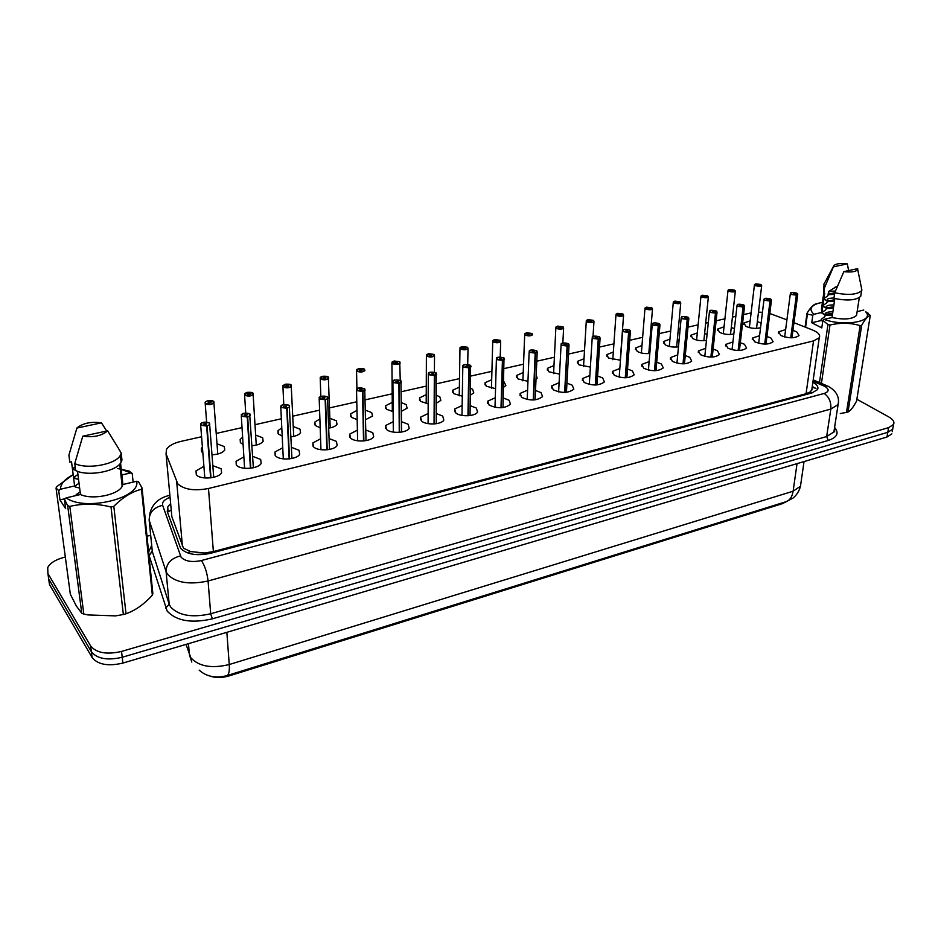 <?xml version="1.0" encoding="UTF-8"?>
<svg xmlns="http://www.w3.org/2000/svg" width="941" height="941" viewBox="0 0 941 941"><rect width="100%" height="100%" fill="white"/><g stroke="black" fill="none" stroke-linecap="round" stroke-linejoin="round"><path stroke-width="1.41" d="M760.551 327.715C755.564 328.915 750.671 328.456 745.884 326.327L743.884 323.01L750.177 320.869M757.352 321.61L761.128 323.081M733.827 333.973C728.757 334.961 724.029 334.431 719.63 332.385L717.712 329.044L724.041 326.821M731.275 327.515L734.427 328.632M706.468 340.348C701.386 341.148 696.822 340.56 692.776 338.572L690.953 335.208L697.305 332.902M704.609 333.561L707.091 334.361M678.473 346.829C673.427 347.464 669.039 346.829 665.311 344.9L663.57 341.524L669.957 339.125M677.32 339.736L679.084 340.254M649.808 353.451C644.844 353.934 640.633 353.24 637.198 351.381L635.563 347.982L641.974 345.5M649.408 346.053L650.407 346.323M620.448 360.203L608.427 358.015L606.886 354.604L613.332 352.016M590.372 367.096L578.974 364.814L577.527 361.379L584.008 358.697M559.554 374.13L548.815 371.766L547.45 368.319L553.978 365.531M527.948 381.328L517.915 378.894L516.656 375.435L523.208 372.542M495.542 388.668L486.25 386.198L485.085 382.728L491.684 379.729M503.835 381.446L505.858 385.469L503.647 387.257M462.302 396.185L453.797 393.679L452.727 390.209L459.373 387.092M470.606 388.198L472.641 389.327L473.758 392.844L470.465 395.138M428.179 403.854L420.521 401.348L419.557 397.878L426.238 394.644M436.483 395.244L439.835 396.89L440.858 400.407L436.424 403.148M393.15 411.676L386.386 409.217L385.528 405.759L392.244 402.395M401.454 402.583L406.206 404.654L407.124 408.171L401.489 411.299M357.168 419.662L351.369 417.298L350.605 413.84L356.968 410.429M365.59 410.217L371.707 412.605L372.53 416.11L365.626 419.615M320.199 427.802L315.435 425.579L314.765 422.144L319.893 418.945M329.915 418.286L336.302 420.768L337.019 424.262C335.761 426.167 333.008 427.461 328.797 428.12M282.182 436.071L278.536 434.083L277.971 430.672L281.782 427.849M293.286 426.567L299.967 429.143L300.579 432.625C299.085 434.824 295.874 436.212 290.945 436.812M243.084 444.434L240.637 442.823L240.167 439.435L242.637 437.212M255.67 435.06L262.645 437.753L263.162 441.211C261.398 443.717 257.681 445.211 252.035 445.693M202.844 452.774L201.703 451.809L201.339 448.445L202.397 447.175M217.03 443.799L224.323 446.587L224.734 450.021C222.652 452.868 218.418 454.456 212.031 454.774M792.934 330.409L796.674 331.797L799.038 335.537C794.827 338.513 788.77 338.513 780.865 335.561L778.572 331.855L785.641 329.585M766.927 336.49L770.844 337.948L773.114 341.724C768.773 344.806 762.633 344.829 754.682 341.795L752.471 338.054L759.575 335.69M740.332 342.7L744.425 344.241L746.601 348.041C742.131 351.24 735.897 351.287 727.887 348.17L725.782 344.406L732.921 341.948M713.113 349.052L717.395 350.675L719.465 354.51C714.866 357.827 708.526 357.898 700.469 354.698L698.457 350.911L705.644 348.346M685.26 355.557L689.729 357.262L691.706 361.121C686.954 364.567 680.519 364.661 672.403 361.379L670.498 357.568L677.72 354.898M656.736 362.214L661.405 364.002L663.287 367.896C658.382 371.472 651.842 371.589 643.679 368.225L641.868 364.379L649.125 361.615M627.529 369.025L632.411 370.907L634.187 374.824C629.117 378.541 622.472 378.682 614.25 375.236L612.544 371.366L619.848 368.484M597.606 376L602.711 377.976L604.381 381.917C599.146 385.786 592.383 385.951 584.102 382.411L582.514 378.529L589.842 375.53M566.952 383.152L572.281 385.222L573.834 389.174C568.423 393.209 561.554 393.409 553.214 389.762L551.732 385.857L559.107 382.74M535.523 390.48L541.099 392.644L542.545 396.62C536.946 400.819 529.948 401.042 521.549 397.302L520.173 393.385L527.595 390.139M503.306 397.984L509.128 400.254L510.457 404.242C504.67 408.617 497.542 408.876 489.085 405.03L487.826 401.113L495.284 397.737M470.253 405.689L476.346 408.065L477.569 412.052C475.464 416.451 460.396 417.086 455.785 412.958L454.632 409.029L462.137 405.524M436.342 413.581L442.717 416.075L443.823 420.062C441.647 424.638 426.132 425.367 421.615 421.098L420.58 417.169L428.131 413.522M401.548 421.686L408.206 424.285L409.194 428.284C406.935 433.025 390.974 433.86 386.551 429.449L385.622 425.52L393.232 421.733M365.814 430.013L372.777 432.719L373.659 436.706C371.319 441.647 354.863 442.588 350.546 438.024L349.734 434.095L357.392 430.166M329.127 438.565L336.408 441.388L337.16 445.364C334.749 450.492 317.764 451.562 313.565 446.822L312.871 442.917L320.575 438.824M291.428 447.34L299.038 450.28L299.685 454.244C297.18 459.584 279.642 460.784 275.572 455.867L274.984 451.986L282.759 447.74M252.682 456.373L260.645 459.42L261.175 463.36C258.575 468.912 240.437 470.265 236.52 465.172L236.05 461.313L243.884 456.903M212.842 465.654L221.17 468.818L221.594 472.723C218.9 478.51 200.127 480.028 196.363 474.735L195.999 470.912L203.903 466.324M171.58 513.762L171.85 516.703L183.483 548.191L190.658 551.567L204.597 553.002L205.526 554.296M201.586 436.742L180.848 441.411C173.556 443.152 168.78 445.811 166.51 449.386L166.051 453.797L177.767 483.803C184.118 489.602 194.352 491.167 208.49 488.485L813.542 340.913L819.246 337.76C820.576 335.031 818.352 332.444 812.577 330.02L793.969 322.669M204.597 553.002L196.199 552.614M812.095 389.362L810.154 391.938L812.095 389.362M207.937 675.273C214.089 677.955 221.041 678.202 228.781 676.014L782.489 503.623L786.323 501.624M204.985 552.908L213.372 551.579L806.061 393.738L810.154 391.938M751.118 312.906L743.578 314.6M735.815 316.352L732.439 317.117M724.911 318.811L716.125 320.799M708.314 322.551L705.668 323.151M698.116 324.857L688 327.127M680.155 328.903L678.296 329.315M670.698 331.032L659.218 333.62M651.325 335.396L650.278 335.631M642.632 337.349L629.729 340.266M613.908 343.83L599.511 347.064M584.514 350.452L568.552 354.051M554.39 357.239L536.805 361.203M523.537 364.191L504.247 368.543M491.92 371.319L470.853 376.059M459.502 378.623L436.577 383.787M426.273 386.104L401.395 391.715M392.174 393.797L365.402 399.819M356.792 401.772L329.585 407.9M319.587 410.147L292.827 416.181M281.347 418.769L255.058 424.685M242.025 427.626L216.265 433.436M786.911 319.881L769.797 313.482M762.445 312.306L758.493 312.153M536.194 375.012L537.17 378.258L536.005 379.423M567.717 369.107L567.588 371.448M892.256 431.648L893.08 426.979L892.691 429.202L887.775 432.331L122.212 657.265C107.497 660.664 97.229 658.841 91.383 651.772L48.685 578.997L48.038 574.422M891.868 433.883L886.963 437.036L122.895 663.076C108.227 666.499 97.97 664.664 92.136 657.571L49.473 584.537L48.814 579.938M170.639 503.541L167.686 506.976L167.263 511.575L180.648 548.38C186.894 554.508 196.94 556.131 210.808 553.249L811.895 392.962L817.506 389.621C818.741 387.127 817.188 384.681 812.859 382.281M856.851 399.243L888.81 416.934C893.15 419.451 894.726 421.968 893.515 424.497L888.598 427.626L121.53 651.431C106.78 654.818 96.476 652.995 90.63 645.949L47.897 573.445L47.732 567.529C50.155 563.059 55.437 559.719 63.565 557.495L65.329 557.048M146.984 536.229L150.678 535.288M893.515 424.497L892.691 429.202L887.775 432.331L122.212 657.265C107.497 660.664 97.229 658.841 91.383 651.772L48.685 578.997L49.473 584.537M209.608 423.191L209.749 424.497L207.055 426.002L210.996 477.816M207.055 426.002L206.985 425.803C209.361 425.097 210.184 424.191 209.455 423.085C204.491 421.403 201.621 422.038 200.845 424.991L206.608 425.885L203.621 423.932L206.632 423.709L205.785 424.65L206.985 425.803M206.608 425.885L210.619 477.863M207.749 400.807L207.796 400.807C205.491 401.454 204.691 402.301 205.385 403.36C210.231 404.948 213.019 404.359 213.736 401.572L208.161 400.725L209.173 403.113M209.078 401.866L211.055 402.56L208.126 402.772L208.961 401.889L207.796 400.807L205.526 401.854M208.961 401.889L209.055 403.113M250.047 414.24L250.224 415.557L247.683 416.981L250.812 468.218M247.683 416.981L247.601 416.781C249.906 416.098 250.671 415.216 249.894 414.134C244.919 412.499 242.131 413.123 241.519 415.993L247.236 416.863L244.213 414.946L247.154 414.746L246.366 415.651L247.601 416.781M247.236 416.863L250.435 468.253M289.358 405.547L289.581 406.877L287.17 408.218L289.534 458.879M287.17 408.218L287.099 408.018C289.334 407.359 290.04 406.5 289.216 405.442C284.229 403.842 281.524 404.442 281.065 407.241L286.746 408.1L283.664 406.218L286.546 406.03L285.817 406.924L287.099 408.018M286.746 408.1L289.169 458.914M327.597 397.09L327.856 398.419L325.574 399.69L327.209 449.786M325.574 399.69L325.504 399.49C327.668 398.843 328.315 398.008 327.456 396.984C322.469 395.42 319.822 396.008 319.528 398.737L325.163 399.572L322.045 397.714L324.857 397.561L324.186 398.419L325.504 399.49M325.163 399.572L326.856 449.822M362.944 391.385L364.661 388.751L365.096 390.197L362.944 391.385L363.873 440.941M364.661 388.751C359.674 387.233 357.098 387.798 356.957 390.456L362.532 391.28L359.38 389.456L362.144 389.315L361.52 390.15L362.873 391.197M362.532 391.28L363.532 440.964M247.024 392.432L244.836 394.914C249.694 396.467 252.4 395.89 252.964 393.173L247.424 392.35L248.471 394.679M248.389 393.456L250.365 394.15L247.507 394.338L248.271 393.479L247.071 392.421L244.931 393.409M248.271 393.479L248.342 394.667M252.776 393.009L252.988 393.173C252.67 392.456 250.8 392.174 247.401 392.338L247.401 392.715M291.263 385.104L291.498 386.351C288.981 388.151 286.182 388.327 283.088 386.857L282.876 385.622L285.288 384.269L283.217 386.692C288.087 388.221 290.722 387.657 291.122 385.01L285.629 384.199L286.699 386.457M286.64 385.281L288.616 385.975L285.817 386.139L286.523 385.304L285.288 384.269M286.523 385.304L286.582 386.445M322.434 376.353L320.575 378.705C325.445 380.188 328.009 379.635 328.268 377.059L322.822 376.259L323.916 378.458M323.869 377.317L325.845 378.011L323.104 378.164L323.763 377.341L322.481 376.329L320.587 377.2M323.763 377.341L323.798 378.447M136.68 481.263L138.539 481.721L142.044 487.944L152.865 593.689L152.348 595.171L141.491 489.308C132.14 491.52 122.918 497.201 113.814 506.34L111.026 507.011C96.947 503.47 83.208 503.27 69.81 506.411L67.67 505.658L64.423 499.2L66.152 497.871C84.89 511.798 140.997 498.083 136.68 481.263L122.906 484.509L122.177 486.309C118.084 494.99 92.242 500.177 80.456 494.507L66.152 497.871M113.814 506.34L126.023 613.767C135.269 610.509 144.044 604.31 152.348 595.171M126.023 613.767L123.353 614.508L111.026 507.011M69.81 506.411L83.831 614.05L87.913 614.92L115.59 615.885L123.353 614.508M83.831 614.05L81.773 613.25L67.67 505.658M65.035 498.73L59.953 499.93L58.707 490.555L56.037 488.014L70.328 594.183L76.303 605.957L81.773 613.25M142.044 487.944L141.491 489.308M77.538 471.335L80.456 494.507M122.906 484.509L120.566 463.09M121.213 453.091L118.072 447.704L121.213 453.091L121.965 460.055L121.107 462.278C116.613 471.488 88.042 476.828 75.656 470.571L74.762 463.537C87.184 469.759 115.837 464.466 120.342 455.315L121.107 462.278M121.095 453.609L120.342 455.315M118.072 447.704L107.639 430.825C101.851 435.824 93.559 437.612 82.773 436.201L74.762 463.537M82.773 436.201L107.639 430.825M76.28 495.484L76.174 494.578L80.126 491.872M77.585 493.59L76.386 495.46M76.562 484.886L75.209 487.015L75.068 485.921L79.032 483.215M75.551 476.111L74.092 478.299L73.963 477.205L77.938 474.499M74.527 467.265L72.975 469.535L72.845 468.442L75.174 466.83M75.598 470.171L72.975 469.535M78.55 479.357L74.092 478.299M117.625 468.5L129.199 471.088L132.222 473.452L133.128 482.098M56.037 488.014L56.742 486.662L73.163 474.64M58.707 490.555L60.424 489.238C60.577 483.874 64.823 479.028 73.175 474.699M121.248 469.359L132.152 473.441M60.424 489.238L74.61 485.944L71.528 461.784L69.799 462.172L68.905 455.185L76.939 427.932C82.949 423.144 91.124 421.439 101.463 422.838L106.698 431.025M101.463 422.838L76.797 428.096M121.871 474.97L130.387 472.994M79.644 488.038L75.209 487.015M59.953 499.93L65.658 508.646L64.423 499.2M840.313 413.522L846.488 412.417L860.145 325.621C850.546 322.751 840.501 322.551 829.997 325.021L827.951 324.563L822.881 320.363L824.022 319.399C845.112 326.974 875.224 321.222 865.602 311.718L870.296 315.4C867.92 315.964 865.05 319.246 861.709 325.245L860.145 325.621M861.709 325.245L848.017 411.993C850.499 410.794 853.358 407.147 856.569 401.066L870.296 315.4M848.017 411.993L846.488 412.417M865.602 311.718L868.378 313.365M836.667 286.476L828.55 291.51L827.951 295.65L824.175 298.462L824.045 299.332L827.186 300.908L826.939 302.661L823.163 305.46L823.046 306.331L826.174 307.883L825.927 309.624L822.163 312.436L822.046 313.306L825.175 314.835L824.928 316.564L821.175 319.364L821.046 320.234L822.728 321.434M835.455 291.028C831.479 291.063 829.139 291.534 828.409 292.428M834.738 292.769L828.162 294.18M833.973 297.991C829.88 298.121 827.633 298.65 827.257 299.579L827.186 300.908M834.655 299.744L827.151 301.167M833.891 304.931C829.833 304.872 827.292 305.413 826.257 306.543L826.174 307.883M833.644 306.66L826.151 308.119M832.879 311.824C828.821 311.777 826.28 312.33 825.257 313.471L825.175 314.835M832.632 313.553L826.986 314.059L825.151 315.035M834.832 298.556L832.044 317.505L824.022 319.399M856.851 313.424L856.545 315.4C852.358 319.27 844.183 319.975 832.044 317.505M861.062 294.239L860.733 296.297C856.087 300.379 847.147 301.049 833.926 298.321L834.749 292.733C848.006 295.439 856.957 294.78 861.603 290.722L860.733 296.297M861.391 287.617L861.603 290.722M859.321 277.43L857.698 269.432C856.063 271.761 851.452 272.49 843.854 271.631L834.749 292.733M843.854 271.631L857.722 268.632M863.791 310.036L857.133 311.6M832.409 315.082L825.092 315.423M832.526 314.223L826.01 314.435M833.538 307.366L826.904 307.578M833.408 308.225L826.08 308.554M834.549 300.473L827.821 300.685M834.42 301.332L827.08 301.649M834.632 293.498L828.739 293.757M834.502 294.368L828.08 294.709M836.937 287.476L834.549 287.381L837.067 287.181M805.084 327.068L806.99 313.306C810.272 307.848 813.224 304.719 815.823 303.943L816.6 303.743M821.481 320.446L811.742 322.739L812.789 315.235L807.413 314.118L805.602 327.268M807.413 314.118L806.99 313.306M819.482 382.552L827.951 324.563M829.997 325.021L821.434 383.375M812.789 315.235L813.918 314.282C808.931 309.554 810.448 305.872 818.47 303.249L822.434 302.367M813.918 314.282L821.928 312.424L821.481 309.048L823.716 293.345L823.54 286.205M821.928 312.424L824.692 293.133L823.716 293.357L824.504 287.793L823.834 284.111M824.504 287.793L834.008 265.397C836.408 263.598 840.854 263.092 847.335 263.88L848.617 270.596M847.335 263.88L833.503 266.832M811.742 322.739L821.787 327.903L822.881 320.363M401.007 380.846L401.348 382.187L399.313 383.316L399.584 432.319M399.313 383.316L400.878 380.74C395.89 379.258 393.385 379.811 393.373 382.399L398.913 383.199L395.832 381.858L398.419 381.281L397.855 382.105L399.243 383.128M398.913 383.199L399.255 432.342M436.259 373.048L436.648 374.377L434.718 375.447L434.377 423.921M434.718 375.447L436.142 372.942C431.154 371.483 428.72 372.024 428.837 374.553L434.33 375.341L431.225 374.024L433.754 373.471L433.236 374.271L434.648 375.271M434.33 375.341L434.048 423.944M470.653 365.484L471.041 366.778L469.206 367.79L468.277 415.746M469.206 367.79L470.488 365.343C465.501 363.92 463.125 364.449 463.372 366.919L468.818 367.684L465.701 366.402L468.159 365.861L467.689 366.637L469.136 367.613M468.818 367.684L467.959 415.757M358.65 368.625L356.945 370.919C361.815 372.365 364.32 371.836 364.449 369.307L359.039 368.543L360.144 370.672M360.121 369.566L362.097 370.248L359.415 370.389L360.015 369.59L358.709 368.613M360.015 369.59L360.038 370.648M393.938 361.097L392.373 363.332C397.243 364.755 399.678 364.226 399.678 361.767L394.314 361.015L395.443 363.085M395.432 362.014L397.408 362.697L394.773 362.826L395.326 362.038L393.985 361.085M395.326 362.038L395.338 363.061M434.142 354.534L434.519 355.78C432.354 357.298 429.778 357.404 426.767 356.098L426.402 354.851L428.367 353.745L426.896 355.945C431.766 357.333 434.142 356.827 434.013 354.428L428.684 353.675L429.837 355.686M429.849 354.663L431.813 355.333L429.225 355.451L429.743 354.686L428.367 353.745M429.743 354.686L429.731 355.663M434.401 372.201L434.519 355.78L434.072 354.428L428.614 353.922M504.188 358.133L504.541 359.38L502.8 360.332L501.306 407.771M502.8 360.332L503.953 357.945C498.965 356.545 496.66 357.062 497.013 359.474L502.423 360.227L499.295 358.968L501.682 358.439L501.259 359.203L502.729 360.156M502.423 360.227L501 407.782M536.864 350.958L537.193 352.157L535.547 353.063L533.523 399.984M535.547 353.063L536.57 350.722C531.594 349.37 529.348 349.864 529.807 352.216L535.182 352.957L532.03 351.734L534.359 351.216L533.982 351.958L535.476 352.887M535.182 352.957L533.229 399.996M568.729 343.971L569.034 345.112L567.47 345.982L564.953 392.397M567.47 345.982L568.376 343.688C563.412 342.359 561.212 342.842 561.789 345.147L567.105 345.865L563.953 344.665L566.223 344.171L565.882 344.9L567.399 345.806M567.105 345.865L564.659 392.409M599.805 337.149L600.087 338.242L598.605 339.066L595.606 384.998M598.605 339.066L599.393 336.831C594.43 335.525 592.289 335.996 592.971 338.254L598.253 338.96L595.077 337.784L597.3 337.29L596.994 338.007L598.535 338.889M598.253 338.96L595.324 385.01M630.117 330.491L630.388 331.538L628.976 332.326L625.53 377.776M628.976 332.326L629.658 330.138C624.706 328.856 622.613 329.315 623.389 331.526L628.623 332.208L625.447 331.067L627.612 330.585L627.341 331.279L628.906 332.149M628.623 332.208L625.259 377.776M461.808 346.676L460.537 348.746C465.407 350.099 467.712 349.605 467.477 347.264L462.184 346.535L463.36 348.488M463.384 347.5L465.348 348.158L462.819 348.252L463.278 347.511L461.89 346.594M463.278 347.511L463.266 348.452M494.495 339.642L493.343 341.724C498.201 343.053 500.459 342.571 500.106 340.277L494.86 339.56L496.048 341.454M496.083 340.501L498.048 341.171L495.554 341.254L495.978 340.524L494.566 339.63L493.131 340.254M495.978 340.524L495.954 341.43M500.353 340.477L500.683 341.63L500.153 340.277L494.79 339.772M532.23 333.702L532.535 334.808C530.595 336.16 528.16 336.231 525.207 335.02L524.725 333.784L526.431 332.832L525.325 334.878C530.183 336.172 532.383 335.702 531.924 333.467L526.725 332.761L527.936 334.596M527.972 333.69L529.936 334.337L527.489 334.408L527.877 333.702L526.431 332.832M527.877 333.702L527.842 334.573M557.46 326.209L556.543 328.197C561.389 329.468 563.541 329.009 562.977 326.821L557.813 326.139L559.048 327.915M559.083 327.033L561.048 327.68L558.648 327.75L558.989 327.056L557.531 326.198M558.989 327.056L558.954 327.88M587.807 319.74L586.996 321.681C591.842 322.928 593.936 322.481 593.277 320.328L588.149 319.658L589.407 321.387M589.454 320.54L591.418 321.187L589.054 321.234L589.36 320.563L587.878 319.717M589.36 320.563L589.313 321.351M593.689 320.658L593.959 321.669L593.324 320.328L588.066 319.834M659.712 323.998L659.959 324.998L658.618 325.739L654.736 370.719M658.618 325.739L659.194 323.598C654.254 322.351 652.207 322.798 653.066 324.951L658.277 325.633L655.077 324.504L657.194 324.045L656.959 324.727L658.535 325.574M658.277 325.633L654.477 370.719M688.589 317.646L688.824 318.611L687.542 319.317L683.26 363.826M687.542 319.317L688.024 317.223C683.095 316 681.096 316.435 682.049 318.54L687.212 319.211L684.013 318.105L686.071 317.658L687.471 319.152M687.212 319.211L683.001 363.826M716.795 311.459L717.018 312.377L715.795 313.047L711.125 357.098M715.795 313.047L716.183 310.989C711.255 309.789 709.314 310.224 710.337 312.283L715.466 312.941L712.255 311.859L714.266 311.412L715.713 312.882M715.466 312.941L710.878 357.098M744.331 305.402L744.543 306.284L743.378 306.919L738.356 350.522M743.378 306.919L743.684 304.908C738.767 303.731 736.874 304.155 737.979 306.178L743.061 306.813L739.849 305.754L741.814 305.319L743.308 306.754M743.061 306.813L738.109 350.522M771.244 299.485L771.444 300.332L770.326 300.932L764.962 344.1M770.326 300.932L770.55 298.967C765.656 297.815 763.798 298.226 764.974 300.203L770.02 300.826L766.797 299.791L768.726 299.367L770.256 300.779M770.02 300.826L764.715 344.1M797.545 293.698L797.733 294.509L796.674 295.086L790.969 337.819M796.674 295.086L796.804 293.157C791.922 292.028 790.111 292.428 791.357 294.368L796.357 294.98L793.145 293.968L795.027 293.557L796.604 294.933M796.357 294.98L790.734 337.807M617.437 313.412L616.731 315.317C621.566 316.541 623.612 316.094 622.86 314L617.767 313.341L619.037 315.012M619.096 314.2L621.06 314.835L618.743 314.882L619.002 314.223L617.508 313.4M619.002 314.223L618.955 314.988M623.318 314.353L623.565 315.329L622.907 314L617.684 313.506M646.361 307.248L645.761 309.107C650.584 310.295 652.583 309.871 651.748 307.813L646.702 307.178L647.984 308.801M648.043 308.013L650.008 308.648L647.726 308.683L647.961 308.036L646.432 307.225L645.338 307.695M647.961 308.036L647.89 308.766M674.626 301.214L674.109 303.037C678.932 304.202 680.884 303.79 679.967 301.779L674.956 301.144L676.25 302.72M676.32 301.967L678.273 302.59L676.038 302.626L674.697 301.202M676.226 301.99L676.167 302.684M680.519 302.202L680.743 303.096L680.002 301.779L674.862 301.285M702.233 295.333L701.81 297.097C706.62 298.25 708.526 297.838 707.538 295.874L702.562 295.251L703.868 296.78M703.95 296.062L705.903 296.686L703.692 296.697L702.304 295.309L701.316 295.733M703.856 296.086L703.797 296.744M729.216 289.569L728.887 291.31C733.674 292.439 735.544 292.039 734.474 290.11L729.534 289.499L730.863 290.981M730.945 290.287L732.898 290.898L730.722 290.91L729.299 289.557L728.358 289.957M730.863 290.31L730.792 290.945M735.121 290.581L735.309 291.404L734.509 290.11L729.44 289.628M761.492 284.97L761.681 285.758L755.247 285.782L754.459 284.594L755.635 283.923L755.352 285.641C760.128 286.746 761.951 286.358 760.81 284.476L755.917 283.876L757.258 285.311M757.34 284.653L759.293 285.252L757.14 285.264L755.67 283.923M757.258 284.664L757.176 285.276M182.448 546.403L176.708 481.98M815.976 388.268L812.118 387.398M782.489 503.623L782.606 502.776M228.781 676.014L228.71 675.05M171.227 510.034L167.474 512.186M190.658 551.567L187.306 552.814M810.401 391.868L812.001 392.938M213.372 551.579L208.49 488.485M171.85 516.703L166.051 453.797M806.061 393.738L813.542 340.913M186.024 644.397L190.823 657.747C198.869 666.487 211.678 668.745 229.251 664.534C229.675 671.321 228.804 675.038 226.64 675.697C215.56 678.473 206.397 676.626 199.163 670.133M191.799 662.052L189.459 655.007L188.447 643.679M226.981 675.591L785.594 501.847C789.64 500.612 792.146 497.06 793.122 491.214L800.473 486.238L800.991 482.651M226.852 632.317L229.251 664.534L793.122 491.214L797.039 463.642M886.963 437.036L888.598 427.626M122.895 663.076L121.53 651.431M92.136 657.571L90.63 645.949M170.062 497.342C164.381 499.471 161.911 502.118 162.64 505.305L181.107 557.248C185.306 561.412 192.07 562.506 201.398 560.542L824.163 393.456C829.139 391.691 829.409 389.351 824.963 386.433L813 381.281M838.525 401.148L838.09 404.618L830.821 409.064L208.067 580.973C189.306 585.008 175.779 582.761 167.451 574.257L166.075 571.587L169.215 604.228L170.592 606.957C178.837 615.649 192.199 617.919 210.702 613.767L826.657 436.553L833.891 431.966L834.396 428.649M834.585 427.414C839.313 433.048 837.219 437.389 828.315 440.435L212.348 618.849L210.702 613.767L208.067 580.973C207.079 572.587 204.856 565.776 201.398 560.542M827.527 385.975L823.399 385.681M212.348 618.849C191.517 623.554 176.473 620.989 167.216 611.156L148.89 554.861M148.607 552.108L151.689 545.298M47.897 573.445L48.685 578.997M149.678 555.037L152.23 550.708M180.401 555.943C171.039 558.331 166.263 563.541 166.075 571.587L149.149 520.138L152.324 551.567L169.215 604.228L165.687 608.074M152.007 548.415L152.324 551.567L148.996 555.214M824.163 393.456C829.092 396.949 831.315 402.16 830.821 409.064L826.657 436.553L828.315 440.435M162.64 505.305C153.783 507.47 149.29 512.41 149.149 520.138M206.667 426.085L200.704 425.167L201.021 423.368M213.889 401.678L214.042 402.889C211.313 404.865 208.396 405.077 205.256 403.524L205.114 402.313M247.295 417.063L241.39 416.157L241.661 414.369M249.647 413.934L253.364 467.759M286.805 408.3L280.936 407.406L281.159 405.618M325.221 399.76L319.399 398.902L319.587 397.114M362.603 391.468L356.827 390.621L356.957 388.845M253.105 393.279L253.294 394.514C250.682 396.396 247.824 396.584 244.707 395.079L244.531 393.856M328.409 377.153L328.68 378.4C326.256 380.129 323.516 380.282 320.446 378.858L320.187 377.623M398.972 383.387L393.244 382.564L393.326 380.787M434.389 375.53L428.708 374.718L428.743 372.954M468.889 367.872L463.243 367.072L463.231 365.331M364.579 369.413L364.885 370.66C362.556 372.318 359.874 372.46 356.827 371.072L356.921 369.413M399.807 361.873L400.148 363.12C397.914 364.708 395.279 364.837 392.256 363.485L392.303 361.838M502.494 360.403L496.895 359.627L496.836 357.898M535.241 353.134L529.689 352.369L529.583 350.652M567.176 346.041L561.659 345.3L561.506 343.594M598.311 339.125L592.842 338.395L592.642 336.713M628.694 332.385L623.271 331.667L623.024 330.009M467.665 347.417L468.018 348.617C465.936 350.076 463.407 350.17 460.42 348.899L460.372 347.264M500.212 357.027L500.683 341.63C498.671 343.03 496.189 343.112 493.213 341.877L492.766 340.63M563.33 327.103L563.624 328.162C561.742 329.456 559.342 329.515 556.425 328.338L556.249 326.75M593.018 336.455L593.959 321.669C592.148 322.916 589.784 322.963 586.878 321.822L586.666 320.246M658.335 325.798L652.96 325.104L652.666 323.457M687.271 319.375L681.931 318.693L681.59 317.058M715.525 313.106L710.232 312.424L709.843 310.824M743.119 306.978L737.862 306.307L737.438 304.731M770.079 300.991L764.868 300.344L764.398 298.779M796.427 295.145L791.252 294.498L790.734 292.957M620.272 360.215L623.565 315.329C621.813 316.529 619.496 316.564 616.614 315.458L616.355 313.894M652.254 308.201L652.489 309.142L645.644 309.248L645.008 308.025M676.638 347.041L680.743 303.096L674.003 303.167L673.662 301.649M708.126 296.321L708.338 297.18L701.704 297.238L700.998 296.039M730.498 334.467L735.309 291.404L728.781 291.439L728.028 290.251M743.884 323.01L743.731 324.269M717.712 329.044L717.571 330.385M690.953 335.208L690.812 336.631M663.57 341.524L663.44 343.03M635.563 347.982L635.434 349.582M606.886 354.604L606.769 356.286M577.527 361.379L577.421 363.167M547.45 368.319L547.368 370.213M516.656 375.435L516.574 377.447M485.085 382.728L485.027 384.857M452.727 390.209L452.703 392.456M419.557 397.878L419.545 400.254M385.528 405.759L385.551 408.265M350.605 413.84L350.664 416.487M314.765 422.144L314.87 424.92M277.971 430.672L278.113 433.601M240.167 439.435L240.367 442.505M201.339 448.445L201.586 451.668M778.572 331.855L778.395 333.196M752.471 338.054L752.306 339.489M725.782 344.406L725.605 345.923M698.457 350.911L698.293 352.522M670.498 357.568L670.345 359.274M641.868 364.379L641.727 366.19M612.544 371.366L612.415 373.295M582.514 378.529L582.385 380.564M551.732 385.857L551.626 388.033M520.173 393.385L520.091 395.69M487.826 401.113L487.756 403.548M454.632 409.029L454.597 411.617M420.58 417.169L420.568 419.898M385.622 425.52L385.657 428.414M349.734 434.095L349.805 437.153M312.871 442.917L312.988 446.14M274.984 451.986L275.16 455.385M236.05 461.313L236.285 464.889M195.999 470.912L196.304 474.664M813.965 387.386L812.236 386.645M811.707 390.339L819.246 337.76M804.037 461.56L800.473 486.238C799.168 491.237 796.604 495.237 792.793 498.248L786.17 501.671M834.385 428.755C834.938 430.954 834.773 432.025 833.891 431.966L838.09 404.618C839.701 397.102 836.443 391.021 828.315 386.363L813.2 379.893M169.874 495.272C158.653 497.824 151.936 504.141 149.737 514.209M168.133 511.751L167.686 506.976M213.713 477.299L209.537 423.085C207.232 421.921 204.609 421.839 201.692 422.862L200.574 423.862M200.668 425.132L204.82 477.981M217.771 454.044L213.819 401.572C213.395 400.819 211.502 400.525 208.137 400.713M205.209 403.466L206.62 422.027M241.214 414.852L242.308 413.875C241.931 412.946 250.424 412.993 249.977 414.146M241.296 416.051L244.601 468.3M291.933 458.479L289.287 405.442C287.029 404.348 284.5 404.265 281.712 405.195L280.724 406.089M280.783 407.23L283.3 458.879M329.468 449.445L327.515 396.984C325.327 395.938 322.857 395.843 320.105 396.714L319.14 397.572M319.187 398.655L320.952 449.716M366.014 440.647L364.72 388.751C355.004 386.633 357.086 389.809 356.521 389.292M356.545 390.315L357.615 440.8M256.258 445.093L253.035 393.173M244.589 394.949L245.719 413.075M293.721 436.377L291.192 385.01C290.863 384.316 288.993 384.046 285.605 384.187M282.923 386.669L283.77 404.536M330.209 427.873L328.338 377.059C328.068 376.4 326.221 376.141 322.798 376.247M320.222 378.611L320.834 396.408M119.742 464.078L122.177 486.309M827.257 299.579L827.092 300.732M826.257 306.543L826.092 307.707M825.257 313.471L825.092 314.647M859.309 297.638L856.545 315.4M857.698 269.432L861.909 290.099M822.787 321.01L821.081 320.022M824.081 299.073L827.139 300.885M823.081 306.084L825.927 307.766M818.47 303.249L815.823 303.943M833.479 266.385L824.316 283.523M822.081 313.071L824.716 314.612M401.595 432.072L400.937 380.74C391.185 378.694 393.526 381.752 392.903 381.234M392.915 382.199L393.314 432.107M436.271 423.709L436.201 372.942C426.673 370.919 428.908 373.895 428.32 373.389M428.32 374.306L428.084 423.65M470.053 415.557L470.535 365.343C461.09 363.379 463.431 366.225 462.819 365.743M462.807 366.614L461.972 415.404M356.521 369.837L358.674 368.601M364.885 370.66L364.508 369.319C364.261 368.684 362.426 368.425 359.015 368.531M356.545 370.778L356.921 388.809M391.915 362.25L393.961 361.073M400.243 380.329L399.737 361.767L394.279 361.003M391.926 363.132L392.326 411.558M426.391 355.698L426.202 403.583M502.988 407.606L504 357.945C494.766 356.016 497.001 358.768 496.425 358.298M496.401 359.121L495.001 407.359M535.111 399.854L537.193 352.157L536.617 350.722C527.525 348.84 529.748 351.499 529.183 351.052M529.16 351.816L527.207 399.525M566.447 392.291L569.034 345.112L568.423 343.688C561.024 341.677 560.765 344.559 561.118 343.983M561.083 344.712L558.625 391.891M597.029 384.916L600.087 338.242L599.441 336.831C592.183 334.867 591.889 337.643 592.265 337.09M592.218 337.772L589.289 384.434M626.871 377.706L630.388 331.538L629.705 330.138C622.448 328.221 622.319 330.903 622.648 330.362M622.601 331.009L619.202 377.153M460.008 347.652L461.855 346.594M467.712 364.461L468.018 348.617L467.524 347.264L462.16 346.523M459.984 348.452L459.232 395.82M492.743 341.383L491.449 388.233M532.535 334.808L531.971 333.467L526.689 332.761M524.69 334.502L522.89 380.846M555.896 327.103L557.495 326.186M562.836 343.006L563.624 328.162L563.024 326.821L557.778 326.127M555.86 327.786L553.579 373.624M586.314 320.587L587.843 319.717M586.278 321.222L583.538 366.59M656.006 370.66L659.959 324.998L659.241 323.598C652.113 321.74 651.937 324.316 652.289 323.798M652.242 324.41L648.42 370.06M684.46 363.791L688.824 318.611L688.059 317.223C679.59 315.4 682.178 317.646 681.237 317.399M681.178 317.976L676.944 363.132M712.266 357.062L717.018 312.377L716.219 310.989C707.891 309.201 710.373 311.4 709.49 311.153M709.432 311.683L704.809 356.357M739.426 350.499L744.543 306.284L743.719 304.908C735.709 303.167 737.662 305.378 737.097 305.049M737.038 305.554L732.039 349.746M765.986 344.088L771.444 300.332L770.585 298.967C762.751 297.262 764.562 299.414 764.057 299.085M763.998 299.556L758.658 343.289M791.934 337.807L797.733 294.509L796.839 293.157C789.099 291.498 790.875 293.58 790.405 293.251M790.346 293.698L784.665 336.984M616.014 314.235L617.472 313.388M615.967 314.835L612.791 359.709M648.784 353.557L652.489 309.142L651.784 307.825L646.667 307.166M644.961 308.589L641.374 352.993M673.321 301.955L674.662 301.191M673.274 302.496L669.298 346.429M703.868 340.689L708.338 297.18L707.573 295.874L702.527 295.251M700.939 296.544L696.599 340.019M727.981 290.722L723.276 333.761M756.529 328.374L761.681 285.758L760.846 284.476L755.882 283.864M754.411 285.041L749.377 327.633"/></g></svg>
